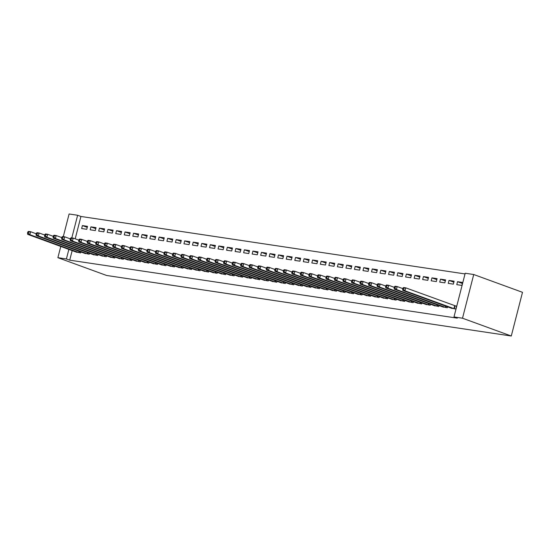 <?xml version="1.0" encoding="UTF-8"?>
<svg xmlns="http://www.w3.org/2000/svg" width="550" height="550" viewBox="0 0 550 550"><rect width="100%" height="100%" fill="white"/><g stroke="black" fill="none" stroke-linecap="round" stroke-linejoin="round"><path stroke-width="0.82" d="M465.032 273.928L80.933 216.466L77.626 215.263L71.816 237.889M465.204 273.24L473.729 274.519L522.5 292.318L511.28 336.016L106.652 275.481L57.881 257.682L66.406 258.961L69.713 260.164L457.291 318.147L453.984 316.938L465.204 273.24M63.291 236.617L69.101 213.984L77.626 215.263M449.006 280.424L448.25 283.374L453.365 284.137L454.121 281.188L449.006 280.424L453.86 282.191M442.262 306.701L447.301 307.759L447.549 306.797M431.956 277.874L431.2 280.823L436.315 281.586L437.071 278.637L431.956 277.874L436.81 279.641M425.205 304.15L430.244 305.209L430.499 304.246M414.906 275.323L414.143 278.272L419.258 279.036L420.021 276.086L414.906 275.323L419.76 277.09M408.155 301.599L413.194 302.658L413.442 301.696M397.849 272.766L397.093 275.722L402.208 276.485L402.964 273.536L397.849 272.766L402.71 274.539M391.105 299.049L396.144 300.107L396.392 299.138M380.799 270.215L380.043 273.171L385.158 273.934L385.914 270.985L380.799 270.215L385.66 271.989M374.055 296.498L379.094 297.557L379.342 296.587M363.749 267.664L362.993 270.621L368.108 271.384L368.864 268.434L363.749 267.664L368.603 269.438M357.005 293.947L362.044 295.006L362.292 294.037M346.699 265.114L345.943 268.07L351.058 268.833L351.814 265.884L346.699 265.114L351.553 266.887M339.948 291.397L344.994 292.456L345.242 291.486M329.649 262.563L328.886 265.519L334.001 266.282L334.764 263.333L329.649 262.563L334.503 264.337M322.898 288.846L327.938 289.905L328.185 288.936M312.593 260.012L311.836 262.969L316.951 263.732L317.714 260.782L312.593 260.012L317.453 261.786M305.848 286.296L310.887 287.354L311.135 286.385M295.543 257.462L294.786 260.418L299.901 261.181L300.657 258.232L295.543 257.462L300.403 259.236M288.798 283.745L293.837 284.804L294.085 283.834M278.493 254.911L277.736 257.868L282.851 258.631L283.607 255.681L278.493 254.911L283.346 256.685M271.748 281.194L276.788 282.253L277.035 281.284M261.442 252.361L260.686 255.317L265.801 256.08L266.558 253.131L261.442 252.361L266.296 254.134M254.691 278.644L259.738 279.702L259.985 278.733M244.393 249.81L243.629 252.766L248.744 253.529L249.508 250.58L244.393 249.81L249.246 251.584M237.641 276.093L242.681 277.152L242.928 276.183M227.336 247.259L226.579 250.216L231.694 250.979L232.458 248.022L227.336 247.259L232.196 249.033M220.591 273.543L225.631 274.601L225.878 273.632M210.286 244.709L209.529 247.665L214.644 248.428L215.401 245.472L210.286 244.709L215.146 246.482M203.541 270.992L208.581 272.051L208.828 271.081M193.236 242.158L192.479 245.114L197.594 245.877L198.351 242.921L193.236 242.158L198.096 243.932M186.491 268.441L191.531 269.5L191.778 268.531M176.186 239.607L175.429 242.564L180.544 243.327L181.301 240.371L176.186 239.607L181.039 241.381M169.434 265.884L174.481 266.949L174.728 265.98M159.136 237.057L158.373 240.013L163.488 240.776L164.251 237.82L159.136 237.057L163.989 238.831M152.384 263.333L157.424 264.392L157.671 263.429M142.079 234.506L141.322 237.456L146.438 238.226L147.201 235.269L142.079 234.506L146.939 236.28M135.334 260.782L140.374 261.841L140.621 260.879M125.029 231.956L124.272 234.905L129.387 235.675L130.144 232.719L125.029 231.956L129.889 233.729M118.284 258.232L123.324 259.291L123.571 258.328M107.979 229.405L107.223 232.354L112.338 233.124L113.094 230.168L107.979 229.405L112.839 231.179M101.234 255.681L106.274 256.74L106.521 255.778M90.929 226.854L90.172 229.804L95.287 230.574L96.044 227.617L90.929 226.854L95.782 228.628M84.177 253.131L89.224 254.189L89.471 253.227M80.933 216.466L75.199 238.817M72.174 250.587L69.713 260.164M75.653 251.859L80.692 252.917L80.946 251.948M82.404 225.576L81.648 228.532L86.763 229.295L87.519 226.346L82.404 225.576L87.258 227.349M92.709 254.409L97.749 255.468L97.996 254.499M99.454 228.126L98.698 231.083L103.812 231.846L104.569 228.896L99.454 228.126L104.308 229.9M109.759 256.96L114.799 258.019L115.046 257.049M116.504 230.677L115.748 233.633L120.863 234.396L121.619 231.447L116.504 230.677L121.364 232.451M126.809 259.511L131.849 260.569L132.096 259.607M133.554 233.234L132.797 236.184L137.912 236.947L138.669 233.998L133.554 233.234L138.414 235.001M143.859 262.061L148.899 263.12L149.146 262.157M150.611 235.785L149.847 238.734L154.963 239.498L155.726 236.548L150.611 235.785L155.464 237.552M160.909 264.612L165.949 265.671L166.203 264.708M167.661 238.336L166.904 241.285L172.019 242.048L172.776 239.099L167.661 238.336L172.514 240.103M177.966 267.163L183.006 268.221L183.253 267.259M184.711 240.886L183.954 243.836L189.069 244.599L189.826 241.649L184.711 240.886L189.564 242.653M195.016 269.713L200.056 270.772L200.303 269.809M201.761 243.437L201.004 246.386L206.119 247.149L206.876 244.2L201.761 243.437L206.621 245.204M212.066 272.264L217.106 273.322L217.353 272.36M218.811 245.988L218.054 248.937L223.169 249.7L223.926 246.751L218.811 245.988L223.671 247.761M229.116 274.814L234.156 275.873L234.403 274.911M235.867 248.538L235.104 251.488L240.219 252.251L240.982 249.301L235.867 248.538L240.721 250.312M246.166 277.365L251.206 278.424L251.453 277.461M252.917 251.089L252.154 254.038L257.276 254.801L258.032 251.852L252.917 251.089L257.771 252.863M263.223 279.916L268.262 280.974L268.51 280.012M269.968 253.639L269.211 256.589L274.326 257.359L275.082 254.403L269.968 253.639L274.821 255.413M280.273 282.466L285.312 283.525L285.56 282.562M287.018 256.19L286.261 259.139L291.376 259.909L292.132 256.953L287.018 256.19L291.878 257.964M297.323 285.017L302.363 286.076L302.61 285.113M304.067 258.741L303.311 261.69L308.426 262.46L309.183 259.504L304.067 258.741L308.928 260.514M314.373 287.567L319.413 288.626L319.66 287.664M321.124 261.291L320.361 264.241L325.476 265.011L326.239 262.054L321.124 261.291L325.978 263.065M331.423 290.118L336.462 291.177L336.71 290.214M338.174 263.842L337.411 266.791L342.533 267.561L343.289 264.605L338.174 263.842L343.028 265.616M348.48 292.669L353.519 293.728L353.767 292.765M355.224 266.393L354.468 269.342L359.583 270.112L360.339 267.156L355.224 266.393L360.078 268.166M365.53 295.219L370.569 296.278L370.817 295.316M372.274 268.943L371.518 271.893L376.633 272.663L377.389 269.706L372.274 268.943L377.135 270.717M382.58 297.77L387.619 298.829L387.867 297.866M389.324 271.494L388.568 274.443L393.683 275.213L394.439 272.257L389.324 271.494L394.185 273.268M399.63 300.321L404.669 301.379L404.917 300.417M406.381 274.044L405.618 276.994L410.733 277.764L411.496 274.808L406.381 274.044L411.235 275.818M416.68 302.871L421.719 303.93L421.967 302.968M423.431 276.595L422.668 279.544L427.79 280.314L428.546 277.358L423.431 276.595L428.285 278.369M433.73 305.422L438.776 306.481L439.024 305.518M440.481 279.146L439.725 282.102L444.84 282.865L445.596 279.909L440.481 279.146L445.335 280.919M450.787 307.972L455.826 309.038L456.582 306.082L455.201 305.876M457.531 281.696L456.775 284.653L461.89 285.416L462.646 282.459L457.531 281.696L462.392 283.47M473.729 274.519L462.509 318.216L453.984 316.938M462.509 318.216L511.28 336.016M68.867 249.377L66.406 258.961M60.775 246.428L57.881 257.682M27.802 231.997L27.5 233.173L28.353 233.303L28.655 232.121L27.802 231.997L28.462 231.406L30.601 231.722L29.837 234.678L79.317 252.711M28.353 233.303L29.837 234.678L27.706 234.355L76.959 252.361M28.655 232.121L30.601 231.722L36.204 233.771M27.5 233.173L27.706 234.355M36.328 233.269L36.025 234.451L36.877 234.575L37.18 233.399L36.328 233.269L36.994 232.678L39.126 233.001L38.362 235.95L87.842 253.983M36.877 234.575L38.362 235.95L36.231 235.634L85.484 253.633M37.18 233.399L39.126 233.001L44.729 235.042M36.025 234.451L36.231 235.634M44.852 234.548L44.55 235.723L45.403 235.854L45.705 234.671L44.852 234.548L45.519 233.956L47.651 234.272L46.888 237.229L96.367 255.262M45.403 235.854L46.888 237.229L44.756 236.906L94.009 254.911M45.705 234.671L47.651 234.272L53.254 236.321M44.55 235.723L44.756 236.906M53.377 235.819L53.075 237.002L53.927 237.126L54.23 235.95L53.377 235.819L54.044 235.228L56.176 235.551L55.419 238.501L104.892 256.534M53.927 237.126L55.419 238.501L53.288 238.184L102.534 256.183M54.23 235.95L56.176 235.551L61.779 237.593M53.075 237.002L53.288 238.184M61.903 237.098L61.6 238.274L62.453 238.404L62.762 237.222L61.903 237.098L62.569 236.507L64.701 236.823L63.944 239.779L113.417 257.812M62.453 238.404L63.944 239.779L61.813 239.456L111.066 257.462M62.762 237.222L64.701 236.823L70.304 238.872M61.6 238.274L61.813 239.456M70.434 238.37L70.125 239.553L70.977 239.676L71.287 238.501L70.434 238.37L71.094 237.779L73.226 238.102L72.469 241.051L121.942 259.084M70.977 239.676L72.469 241.051L70.338 240.735L119.591 258.734M71.287 238.501L73.226 238.102L78.829 240.144M70.125 239.553L70.338 240.735M78.959 239.649L78.657 240.824L79.509 240.955L79.812 239.772L78.959 239.649L79.619 239.058L81.751 239.374L80.994 242.33L130.467 260.363M79.509 240.955L80.994 242.33L78.863 242.007L128.116 260.012M79.812 239.772L81.751 239.374L87.354 241.423M78.657 240.824L78.863 242.007M87.484 240.921L87.182 242.103L88.034 242.227L88.337 241.051L87.484 240.921L88.144 240.329L90.276 240.653L89.519 243.602L138.992 261.635M88.034 242.227L89.519 243.602L87.388 243.286L136.641 261.284M88.337 241.051L90.276 240.653L95.879 242.694M87.182 242.103L87.388 243.286M96.009 242.199L95.707 243.375L96.559 243.506L96.862 242.323L96.009 242.199L96.669 241.608L98.801 241.924L98.044 244.881L147.524 262.914M96.559 243.506L98.044 244.881L95.913 244.558L145.166 262.563M96.862 242.323L98.801 241.924L104.404 243.973M95.707 243.375L95.913 244.558M104.534 243.471L104.232 244.654L105.084 244.784L105.387 243.602L104.534 243.471L105.194 242.88L107.326 243.203L106.569 246.153L156.049 264.186M105.084 244.784L106.569 246.153L104.438 245.836L153.691 263.835M105.387 243.602L107.326 243.203L112.929 245.245M104.232 244.654L104.438 245.836M113.059 244.75L112.757 245.926L113.609 246.056L113.912 244.874L113.059 244.75L113.719 244.159L115.851 244.475L115.094 247.431L164.574 265.464M113.609 246.056L115.094 247.431L112.963 247.108L162.216 265.114M113.912 244.874L115.851 244.475L121.461 246.524M112.757 245.926L112.963 247.108M121.584 246.022L121.282 247.204L122.134 247.335L122.437 246.153L121.584 246.022L122.251 245.431L124.382 245.754L123.619 248.703L173.099 266.736M122.134 247.335L123.619 248.703L121.488 248.387L170.741 266.386M122.437 246.153L124.382 245.754L129.986 247.796M121.282 247.204L121.488 248.387M130.109 247.301L129.807 248.476L130.659 248.607L130.962 247.424L130.109 247.301L130.776 246.709L132.907 247.026L132.144 249.982L181.624 268.015M130.659 248.607L132.144 249.982L130.013 249.659L179.266 267.664M130.962 247.424L132.907 247.026L138.511 249.074M129.807 248.476L130.013 249.659M138.634 248.572L138.332 249.755L139.184 249.886L139.487 248.703L138.634 248.572L139.301 247.988L141.433 248.304L140.676 251.254L190.149 269.294M139.184 249.886L140.676 251.254L138.538 250.938L187.791 268.936M139.487 248.703L141.433 248.304L147.036 250.346M138.332 249.755L138.538 250.938M147.159 249.851L146.857 251.034L147.709 251.157L148.012 249.975L147.159 249.851L147.826 249.26L149.958 249.576L149.201 252.532L198.674 270.566M147.709 251.157L149.201 252.532L147.07 252.209L196.322 270.215M148.012 249.975L149.958 249.576L155.561 251.625M146.857 251.034L147.07 252.209M155.691 251.123L155.382 252.306L156.234 252.436L156.544 251.254L155.691 251.123L156.351 250.539L158.483 250.855L157.726 253.804L207.199 271.844M156.234 252.436L157.726 253.804L155.595 253.488L204.847 271.487M156.544 251.254L158.483 250.855L164.086 252.897M155.382 252.306L155.595 253.488M164.216 252.402L163.914 253.584L164.766 253.708L165.069 252.526L164.216 252.402L164.876 251.811L167.007 252.127L166.251 255.083L215.724 273.116M164.766 253.708L166.251 255.083L164.12 254.767L213.373 272.766M165.069 252.526L167.007 252.127L172.611 254.176M163.914 253.584L164.12 254.767M172.741 253.674L172.439 254.856L173.291 254.987L173.594 253.804L172.741 253.674L173.401 253.089L175.532 253.406L174.776 256.355L224.249 274.395M173.291 254.987L174.776 256.355L172.645 256.039L221.897 274.038M173.594 253.804L175.532 253.406L181.136 255.447M172.439 254.856L172.645 256.039M181.266 254.952L180.964 256.135L181.816 256.259L182.119 255.076L181.266 254.952L181.926 254.361L184.058 254.678L183.301 257.634L232.774 275.667M181.816 256.259L183.301 257.634L181.17 257.317L230.423 275.316M182.119 255.076L184.058 254.678L189.661 256.726M180.964 256.135L181.17 257.317M189.791 256.224L189.489 257.407L190.341 257.538L190.644 256.355L189.791 256.224L190.451 255.64L192.583 255.956L191.826 258.906L241.306 276.946M190.341 257.538L191.826 258.906L189.695 258.589L238.947 276.588M190.644 256.355L192.583 255.956L198.186 257.998M189.489 257.407L189.695 258.589M198.316 257.503L198.014 258.686L198.866 258.809L199.169 257.627L198.316 257.503L198.976 256.912L201.107 257.235L200.351 260.184L249.831 278.218M198.866 258.809L200.351 260.184L198.22 259.868L247.472 277.867M199.169 257.627L201.107 257.235L206.718 259.277M198.014 258.686L198.22 259.868M206.841 258.775L206.539 259.957L207.391 260.088L207.694 258.906L206.841 258.775L207.508 258.191L209.639 258.507L208.876 261.456L258.356 279.496M207.391 260.088L208.876 261.456L206.745 261.14L255.998 279.139M207.694 258.906L209.639 258.507L215.242 260.556M206.539 259.957L206.745 261.14M215.366 260.054L215.064 261.236L215.916 261.36L216.219 260.178L215.366 260.054L216.033 259.462L218.164 259.786L217.401 262.735L266.881 280.768M215.916 261.36L217.401 262.735L215.27 262.419L264.522 280.418M216.219 260.178L218.164 259.786L223.768 261.827M215.064 261.236L215.27 262.419M223.891 261.326L223.589 262.508L224.441 262.639L224.744 261.456L223.891 261.326L224.558 260.741L226.689 261.058L225.926 264.014L275.406 282.047M224.441 262.639L225.926 264.014L223.795 263.691L273.048 281.689M224.744 261.456L226.689 261.058L232.292 263.106M223.589 262.508L223.795 263.691M232.416 262.604L232.114 263.787L232.966 263.911L233.269 262.728L232.416 262.604L233.083 262.013L235.214 262.336L234.458 265.286L283.931 283.319M232.966 263.911L234.458 265.286L232.327 264.969L281.572 282.968M233.269 262.728L235.214 262.336L240.817 264.378M232.114 263.787L232.327 264.969M240.948 263.876L240.639 265.059L241.491 265.189L241.801 264.007L240.948 263.876L241.608 263.292L243.739 263.608L242.983 266.564L292.456 284.597M241.491 265.189L242.983 266.564L240.852 266.241L290.104 284.24M241.801 264.007L243.739 263.608L249.343 265.657M240.639 265.059L240.852 266.241M249.473 265.155L249.171 266.337L250.023 266.461L250.326 265.279L249.473 265.155L250.133 264.564L252.264 264.887L251.508 267.836L300.981 285.869M250.023 266.461L251.508 267.836L249.377 267.52L298.629 285.519M250.326 265.279L252.264 264.887L257.868 266.929M249.171 266.337L249.377 267.52M257.998 266.427L257.696 267.609L258.548 267.74L258.851 266.558L257.998 266.427L258.658 265.843L260.789 266.159L260.033 269.115L309.506 287.148M258.548 267.74L260.033 269.115L257.902 268.792L307.154 286.791M258.851 266.558L260.789 266.159L266.393 268.207M257.696 267.609L257.902 268.792M266.523 267.706L266.221 268.888L267.073 269.012L267.376 267.836L266.523 267.706L267.183 267.114L269.314 267.438L268.558 270.387L318.031 288.42M267.073 269.012L268.558 270.387L266.427 270.071L315.679 288.069M267.376 267.836L269.314 267.438L274.918 269.479M266.221 268.888L266.427 270.071M275.048 268.978L274.746 270.16L275.598 270.291L275.901 269.108L275.048 268.978L275.708 268.393L277.839 268.709L277.083 271.666L326.562 289.699M275.598 270.291L277.083 271.666L274.952 271.343L324.204 289.348M275.901 269.108L277.839 268.709L283.442 270.758M274.746 270.16L274.952 271.343M283.573 270.256L283.271 271.439L284.123 271.562L284.426 270.387L283.573 270.256L284.233 269.665L286.364 269.988L285.608 272.938L335.087 290.971M284.123 271.562L285.608 272.938L283.477 272.621L332.729 290.62M284.426 270.387L286.364 269.988L291.968 272.03M283.271 271.439L283.477 272.621M292.098 271.535L291.796 272.711L292.648 272.841L292.951 271.659L292.098 271.535L292.765 270.944L294.896 271.26L294.133 274.216L343.613 292.249M292.648 272.841L294.133 274.216L292.002 273.893L341.254 291.899M292.951 271.659L294.896 271.26L300.499 273.309M291.796 272.711L292.002 273.893M300.623 272.807L300.321 273.989L301.173 274.113L301.476 272.938L300.623 272.807L301.29 272.216L303.421 272.539L302.658 275.488L352.138 293.521M301.173 274.113L302.658 275.488L300.527 275.172L349.779 293.171M301.476 272.938L303.421 272.539L309.024 274.581M300.321 273.989L300.527 275.172M309.148 274.086L308.846 275.261L309.698 275.392L310.001 274.209L309.148 274.086L309.815 273.494L311.946 273.811L311.183 276.767L360.663 294.8M309.698 275.392L311.183 276.767L309.052 276.444L358.304 294.449M310.001 274.209L311.946 273.811L317.549 275.859M308.846 275.261L309.052 276.444M317.673 275.357L317.371 276.54L318.223 276.664L318.526 275.488L317.673 275.357L318.34 274.766L320.471 275.089L319.715 278.039L369.188 296.072M318.223 276.664L319.715 278.039L317.584 277.722L366.829 295.721M318.526 275.488L320.471 275.089L326.074 277.131M317.371 276.54L317.584 277.722M326.205 276.636L325.896 277.812L326.748 277.942L327.058 276.76L326.205 276.636L326.865 276.045L328.996 276.361L328.24 279.317L377.712 297.351M326.748 277.942L328.24 279.317L326.109 278.994L375.361 297M327.058 276.76L328.996 276.361L334.599 278.41M325.896 277.812L326.109 278.994M334.73 277.908L334.428 279.091L335.28 279.214L335.582 278.039L334.73 277.908L335.39 277.317L337.521 277.64L336.765 280.589L386.237 298.623M335.28 279.214L336.765 280.589L334.634 280.273L383.886 298.272M335.582 278.039L337.521 277.64L343.124 279.682M334.428 279.091L334.634 280.273M343.255 279.187L342.952 280.363L343.805 280.493L344.107 279.311L343.255 279.187L343.915 278.596L346.046 278.912L345.29 281.868L394.763 299.901M343.805 280.493L345.29 281.868L343.159 281.545L392.411 299.551M344.107 279.311L346.046 278.912L351.649 280.961M342.952 280.363L343.159 281.545M351.78 280.459L351.478 281.641L352.33 281.765L352.632 280.589L351.78 280.459L352.44 279.868L354.571 280.191L353.815 283.14L403.288 301.173M352.33 281.765L353.815 283.14L351.684 282.824L400.936 300.822M352.632 280.589L354.571 280.191L360.174 282.232M351.478 281.641L351.684 282.824M360.305 281.738L360.002 282.913L360.855 283.044L361.158 281.861L360.305 281.738L360.965 281.146L363.096 281.462L362.34 284.419L411.819 302.452M360.855 283.044L362.34 284.419L360.209 284.096L409.461 302.101M361.158 281.861L363.096 281.462L368.699 283.511M360.002 282.913L360.209 284.096M368.83 283.009L368.527 284.192L369.38 284.316L369.683 283.14L368.83 283.009L369.49 282.418L371.621 282.741L370.865 285.691L420.344 303.724M369.38 284.316L370.865 285.691L368.734 285.374L417.986 303.373M369.683 283.14L371.621 282.741L377.224 284.783M368.527 284.192L368.734 285.374M377.355 284.288L377.053 285.464L377.905 285.594L378.207 284.412L377.355 284.288L378.015 283.697L380.153 284.013L379.39 286.969L428.869 305.002M377.905 285.594L379.39 286.969L377.259 286.646L426.511 304.652M378.207 284.412L380.153 284.013L385.756 286.062M377.053 285.464L377.259 286.646M385.88 285.56L385.578 286.743L386.43 286.873L386.732 285.691L385.88 285.56L386.547 284.969L388.678 285.292L387.915 288.241L437.394 306.274M386.43 286.873L387.915 288.241L385.784 287.925L435.036 305.924M386.732 285.691L388.678 285.292L394.281 287.334M385.578 286.743L385.784 287.925M394.405 286.839L394.103 288.014L394.955 288.145L395.257 286.962L394.405 286.839L395.072 286.248L397.203 286.564L396.44 289.52L445.919 307.553M394.955 288.145L396.44 289.52L394.309 289.197L443.561 307.202M395.257 286.962L397.203 286.564L402.806 288.613M394.103 288.014L394.309 289.197M402.93 288.111L402.627 289.293L403.48 289.424L403.783 288.241L402.93 288.111L403.597 287.526L405.728 287.843L404.972 290.792L454.444 308.825M403.48 289.424L404.972 290.792L402.841 290.476L452.086 308.474M403.783 288.241L405.728 287.843L456.534 306.274M402.627 289.293L402.841 290.476M78.774 252.539L79.097 251.274M79.145 252.656L79.461 251.412M87.299 253.811L87.622 252.553M87.67 253.935L87.986 252.684M95.824 255.09L96.147 253.825M96.195 255.207L96.518 253.962M104.349 256.362L104.672 255.104M104.72 256.486L105.043 255.234M112.874 257.641L113.197 256.376M113.245 257.757L113.568 256.513M121.399 258.913L121.722 257.654M121.77 259.036L122.093 257.785M129.931 260.191L130.254 258.926M130.295 260.308L130.618 259.064M138.456 261.463L138.779 260.205M138.82 261.587L139.143 260.336M146.981 262.742L147.304 261.484M147.352 262.859L147.668 261.614M155.506 264.014L155.829 262.756M155.877 264.137L156.193 262.893M164.031 265.293L164.354 264.034M164.402 265.409L164.718 264.165M172.556 266.564L172.879 265.306M172.927 266.688L173.243 265.444M181.081 267.843L181.404 266.585M181.452 267.96L181.775 266.716M189.606 269.115L189.929 267.857M189.977 269.239L190.3 267.994M198.131 270.394L198.454 269.136M198.502 270.518L198.825 269.266M206.656 271.666L206.979 270.407M207.027 271.789L207.35 270.545M215.181 272.944L215.511 271.686M215.552 273.068L215.875 271.817M223.712 274.216L224.036 272.958M224.077 274.34L224.4 273.096M232.238 275.495L232.561 274.237M232.609 275.619L232.925 274.368M240.762 276.767L241.086 275.509M241.134 276.891L241.45 275.646M249.288 278.046L249.611 276.788M249.659 278.169L249.975 276.918M257.812 279.317L258.136 278.059M258.184 279.441L258.5 278.197M266.337 280.596L266.661 279.338M266.709 280.72L267.032 279.469M274.863 281.868L275.186 280.61M275.234 281.992L275.557 280.748M283.387 283.147L283.711 281.889M283.759 283.271L284.082 282.019M291.913 284.419L292.236 283.161M292.284 284.543L292.607 283.298M300.438 285.697L300.768 284.439M300.809 285.821L301.132 284.57M308.969 286.969L309.293 285.711M309.334 287.093L309.657 285.849M317.494 288.248L317.817 286.99M317.866 288.372L318.182 287.121M326.019 289.527L326.343 288.262M326.391 289.644L326.707 288.399M334.544 290.799L334.868 289.541M334.916 290.923L335.232 289.671M343.069 292.077L343.393 290.812M343.441 292.194L343.757 290.95M351.594 293.349L351.918 292.091M351.966 293.473L352.282 292.222M360.119 294.628L360.442 293.363M360.491 294.745L360.814 293.501M368.644 295.9L368.967 294.642M369.016 296.024L369.339 294.772M377.169 297.179L377.493 295.914M377.541 297.296L377.864 296.051M385.694 298.451L386.018 297.192M386.066 298.574L386.389 297.323M394.226 299.729L394.549 298.464M394.591 299.846L394.914 298.602M402.751 301.001L403.074 299.743M403.116 301.125L403.439 299.874M411.276 302.28L411.599 301.015M411.647 302.397L411.964 301.153M419.801 303.552L420.124 302.294M420.172 303.676L420.489 302.424M428.326 304.831L428.649 303.572M428.697 304.947L429.014 303.703M436.851 306.103L437.174 304.844M437.223 306.226L437.539 304.982M445.376 307.381L445.699 306.123M445.748 307.498L446.071 306.254M453.901 308.653L454.664 305.704M454.272 308.777L455.029 305.827"/></g></svg>
